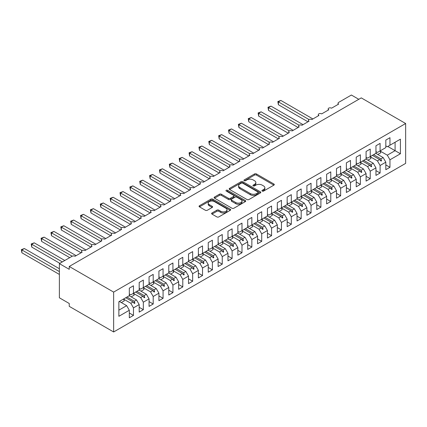 <?xml version="1.0" encoding="UTF-8"?>
<svg xmlns="http://www.w3.org/2000/svg" width="427" height="427" viewBox="0 0 427 427"><rect width="100%" height="100%" fill="white"/><g stroke="black" fill="none" stroke-linecap="round" stroke-linejoin="round"><path stroke-width="0.64" d="M262.237 191.077A0.961 0.555 0 0 0 263.592 191.077L273.883 185.137A1.372 0.79 0 0 0 274.283 184.576A1.372 0.79 0 0 0 273.883 184.016L256.451 173.954A1.372 0.79 0 0 0 254.513 173.954L244.228 179.895A0.961 0.555 0 0 0 243.945 180.285A0.961 0.555 0 0 0 244.228 180.674A0.961 0.555 0 0 0 245.584 180.674L246.913 179.906A4.382 2.53 0 0 1 253.11 179.906L254.561 180.749A4.382 2.53 0 0 1 255.848 182.537A4.382 2.53 0 0 1 254.561 184.325L253.232 185.094A0.961 0.555 0 0 0 252.949 185.483A0.961 0.555 0 0 0 253.232 185.878A0.961 0.555 0 0 0 254.588 185.878L255.917 185.11A4.382 2.53 0 0 1 262.114 185.11L263.571 185.948A4.382 2.53 0 0 1 264.852 187.736A4.382 2.53 0 0 1 263.571 189.524L262.237 190.293A0.961 0.555 0 0 0 261.954 190.682A0.961 0.555 0 0 0 262.237 191.077L262.237 190.293M212.005 212.977A1.372 0.79 0 0 0 211.605 213.537A1.372 0.79 0 0 0 212.005 214.092L216.895 216.916A1.372 0.79 0 0 0 218.832 216.916L230.26 210.319A1.372 0.79 0 0 0 230.66 209.764A1.372 0.79 0 0 0 230.26 209.203L212.827 199.142A1.372 0.79 0 0 0 210.89 199.142L199.462 205.739A1.372 0.79 0 0 0 199.062 206.294A1.372 0.79 0 0 0 199.462 206.855L205.371 210.265A1.372 0.79 0 0 0 207.308 210.265L212.198 207.442A1.372 0.79 0 0 0 212.598 206.881A1.372 0.79 0 0 0 212.198 206.326L209.267 204.634A3.662 2.114 0 0 1 208.195 203.135A3.662 2.114 0 0 1 210.458 201.181A3.662 2.114 0 0 1 214.45 201.64L225.926 208.269A3.662 2.114 0 0 1 226.999 209.764A3.662 2.114 0 0 1 224.735 211.717A3.662 2.114 0 0 1 220.743 211.258L218.832 210.153A1.372 0.79 0 0 0 216.895 210.153L212.005 212.977L212.005 214.092M405.65 123.51L113.641 292.1L113.641 331.971L405.65 163.381L405.65 123.51L361.258 97.879L69.243 266.469L69.243 269.32L59.38 263.619L72.104 256.275A2.092 1.206 180 0 1 75.067 256.275L82.171 252.176A2.092 1.206 0 0 1 81.557 251.316A2.092 1.206 0 0 1 82.075 250.521A2.092 1.206 180 0 1 84.93 250.58L92.035 246.475A2.092 1.206 0 0 1 91.421 245.621A2.092 1.206 0 0 1 91.938 244.826A2.092 1.206 180 0 1 94.794 244.884L101.898 240.78A2.092 1.206 0 0 1 101.284 239.926A2.092 1.206 0 0 1 101.802 239.131A2.092 1.206 180 0 1 104.663 239.189L111.762 235.085A2.092 1.206 0 0 1 111.153 234.231A2.092 1.206 0 0 1 111.671 233.436A2.092 1.206 180 0 1 114.527 233.489L121.631 229.39A2.092 1.206 0 0 1 121.017 228.536A2.092 1.206 0 0 1 121.535 227.74A2.092 1.206 180 0 1 124.39 227.794L131.495 223.695A2.092 1.206 0 0 1 130.881 222.841A2.092 1.206 0 0 1 131.399 222.045A2.092 1.206 180 0 1 134.259 222.099L141.358 218A2.092 1.206 0 0 1 140.745 217.146A2.092 1.206 0 0 1 141.262 216.35A2.092 1.206 180 0 1 144.123 216.404L151.227 212.304A2.092 1.206 0 0 1 150.614 211.45A2.092 1.206 0 0 1 151.131 210.655A2.092 1.206 180 0 1 153.987 210.708L161.091 206.609A2.092 1.206 0 0 1 160.477 205.755A2.092 1.206 0 0 1 160.995 204.96A2.092 1.206 180 0 1 163.851 205.013L170.955 200.914A2.092 1.206 0 0 1 170.341 200.06A2.092 1.206 0 0 1 170.859 199.265A2.092 1.206 180 0 1 173.72 199.318L180.818 195.219A2.092 1.206 0 0 1 180.21 194.36A2.092 1.206 0 0 1 180.728 193.564A2.092 1.206 180 0 1 183.583 193.623L190.688 189.519A2.092 1.206 0 0 1 190.074 188.665A2.092 1.206 0 0 1 190.591 187.869A2.092 1.206 180 0 1 193.447 187.928L200.551 183.823A2.092 1.206 0 0 1 199.937 182.969A2.092 1.206 0 0 1 200.455 182.174A2.092 1.206 180 0 1 203.316 182.233L210.415 178.128A2.092 1.206 0 0 1 209.806 177.274A2.092 1.206 0 0 1 210.319 176.479A2.092 1.206 180 0 1 213.18 176.532L220.284 172.433A2.092 1.206 0 0 1 219.67 171.579A2.092 1.206 0 0 1 220.188 170.784A2.092 1.206 180 0 1 223.043 170.837L230.148 166.738A2.092 1.206 0 0 1 229.534 165.884A2.092 1.206 0 0 1 230.052 165.089A2.092 1.206 180 0 1 232.907 165.142L240.011 161.043A2.092 1.206 0 0 1 239.398 160.189A2.092 1.206 0 0 1 239.915 159.394A2.092 1.206 180 0 1 242.776 159.447L249.88 155.348A2.092 1.206 0 0 1 249.267 154.494A2.092 1.206 0 0 1 249.784 153.699A2.092 1.206 180 0 1 252.64 153.752L259.744 149.653A2.092 1.206 0 0 1 259.13 148.799A2.092 1.206 0 0 1 259.648 148.004A2.092 1.206 180 0 1 262.504 148.057L269.608 143.958A2.092 1.206 0 0 1 268.994 143.104A2.092 1.206 0 0 1 269.512 142.308A2.092 1.206 180 0 1 272.373 142.362L279.471 138.263A2.092 1.206 0 0 1 278.863 137.403A2.092 1.206 0 0 1 279.381 136.608A2.092 1.206 180 0 1 282.236 136.667L289.341 132.562A2.092 1.206 0 0 1 288.727 131.708A2.092 1.206 0 0 1 289.244 130.913A2.092 1.206 180 0 1 292.1 130.972L299.204 126.867A2.092 1.206 0 0 1 298.59 126.013A2.092 1.206 0 0 1 299.108 125.218A2.092 1.206 180 0 1 301.964 125.276L309.068 121.172A2.092 1.206 0 0 1 308.454 120.318A2.092 1.206 0 0 1 308.972 119.523A2.092 1.206 180 0 1 311.833 119.576L318.937 115.477A2.092 1.206 0 0 1 318.323 114.623A2.092 1.206 0 0 1 318.841 113.828A2.092 1.206 180 0 1 321.696 113.881L328.801 109.782A2.092 1.206 0 0 1 328.187 108.928A2.092 1.206 0 0 1 328.705 108.132A2.092 1.206 180 0 1 331.56 108.186L338.664 104.087A2.092 1.206 0 0 1 338.051 103.233A2.092 1.206 0 0 1 338.664 102.379L351.389 95.029L358.792 99.304M113.641 292.1L69.243 266.469M247.009 199.532A1.372 0.79 0 0 0 248.946 199.532L260.374 192.935A1.372 0.79 0 0 0 260.774 192.374A1.372 0.79 0 0 0 260.374 191.814L242.942 181.753A1.372 0.79 0 0 0 241.004 181.753L229.582 188.35A1.372 0.79 0 0 0 229.176 188.91A1.372 0.79 0 0 0 229.582 189.471L247.009 199.532M226.62 191.28A0.961 0.555 0 0 1 227.596 191.419L227.596 190.277L245.317 200.509A1.372 0.79 0 0 1 245.717 201.069A1.372 0.79 0 0 1 245.317 201.629L233.889 208.227A1.372 0.79 0 0 1 231.952 208.227L214.525 198.16L214.525 197.044A1.372 0.79 0 0 0 214.119 197.605A1.372 0.79 0 0 0 214.525 198.16M214.525 197.044L219.414 194.221A1.372 0.79 0 0 1 221.351 194.221L228.418 198.299A1.372 0.79 0 0 0 230.356 198.299L233.601 196.431A1.372 0.79 0 0 0 234.001 195.87A1.372 0.79 0 0 0 233.601 195.31L226.241 191.061A0.961 0.555 0 0 1 225.958 190.672A0.961 0.555 0 0 1 226.55 190.159A0.961 0.555 0 0 1 227.596 190.277M129.322 293.979L130.806 294.833L133.47 293.296L133.47 285.775L129.322 288.172L129.322 295.687L118.866 301.724L118.866 316.306L129.322 310.269L126.659 305.657L119.363 301.441M129.322 313.002L133.47 315.393L133.47 307.878L139.191 304.574L136.528 299.962L129.226 295.746M123.526 299.06L130.806 303.266L133.47 307.878M139.191 288.284L140.67 289.138L143.333 287.601L143.333 280.08L139.191 282.477L139.191 289.992L133.47 293.296M139.191 307.307L143.333 309.698L143.333 302.183L149.055 298.879L146.392 294.262L139.09 290.05M133.389 293.365L140.67 297.566L143.333 302.183M149.055 282.589L150.534 283.443L153.197 281.905L153.197 274.385L149.055 276.776L149.055 284.297L143.333 287.601M149.055 301.611L153.197 304.003L153.197 296.487L158.919 293.184L156.255 288.567L148.954 284.355M143.258 287.67L150.534 291.871L153.197 296.487M158.919 276.893L160.403 277.747L163.066 276.21L163.066 268.69L158.919 271.081L158.919 278.601L153.197 281.905M158.919 295.916L163.066 298.308L163.066 290.792L168.788 287.488L166.124 282.871L158.823 278.66M153.122 281.975L160.403 286.175L163.066 290.792M168.788 271.198L170.266 272.052L172.93 270.515L172.93 262.995L168.788 265.386L168.788 272.906L163.066 276.21M168.788 290.221L172.93 292.612L172.93 285.092L178.651 281.793L175.988 277.176L168.686 272.965M160.771 279.786L163.781 278.046A11.161 6.442 60 0 0 162.975 276.258L170.266 280.48L172.93 285.092M178.651 265.503L180.13 266.357L182.793 264.82L182.793 257.3L178.651 259.691L178.651 267.211L172.93 270.515M178.651 284.526L182.793 286.917L182.793 279.397L188.515 276.093L185.852 271.481L178.55 267.265M172.85 270.585L180.13 274.785L182.793 279.397M188.515 259.808L189.994 260.662L192.657 259.12L192.657 251.604L188.515 253.996L188.515 261.516L182.793 264.82M188.515 278.831L192.657 281.222L192.657 273.702L198.379 270.398L195.715 265.786L188.419 261.57M182.719 264.889L189.994 269.09L192.657 273.702M198.379 254.108L199.863 254.962L202.526 253.424L202.526 245.909L198.379 248.3L198.379 255.821L192.657 259.12M198.379 273.136L202.526 275.527L202.526 268.007L208.248 264.703L205.584 260.091L198.283 255.874M192.582 259.189L199.863 263.395L202.526 268.007M208.248 248.413L209.726 249.267L212.39 247.729L212.39 240.214L208.248 242.605L208.248 250.121L202.526 253.424M208.248 267.435L212.39 269.832L212.39 262.311L218.112 259.008L215.448 254.396L208.146 250.179M202.446 253.494L209.726 257.7L212.39 262.311M218.112 242.717L219.59 243.571L222.253 242.034L222.253 234.519L218.112 236.91L218.112 244.425L212.39 247.729M218.112 261.74L222.253 264.137L222.253 256.616L227.975 253.312L225.312 248.701L218.016 244.484M212.315 247.799L219.59 252.005L222.253 256.616M227.975 237.022L229.459 237.876L232.123 236.339L232.123 228.819L227.975 231.215L227.975 238.73L222.253 242.034M227.975 256.045L232.123 258.436L232.123 250.921L237.844 247.617L235.181 243.006L227.879 238.789M222.179 242.104L229.459 246.31L232.123 250.921M237.844 231.327L239.323 232.181L241.986 230.644L241.986 223.124L237.844 225.52L237.844 233.035L232.123 236.339M237.844 250.35L241.986 252.741L241.986 245.226L247.708 241.922L245.045 237.305L237.743 233.094M232.042 236.409L239.323 240.609L241.986 245.226M247.708 225.632L249.187 226.486L251.85 224.949L251.85 217.428L247.708 219.82L247.708 227.34L241.986 230.644M247.708 244.655L251.85 247.046L251.85 239.531L257.572 236.227L254.908 231.61L247.607 227.399M241.906 230.713L249.187 234.914L251.85 239.531M257.572 219.937L259.05 220.791L261.714 219.254L261.714 211.733L257.572 214.124L257.572 221.645L251.85 224.949M257.572 238.96L261.714 241.351L261.714 233.836L267.435 230.532L264.772 225.915L257.476 221.704M251.775 225.018L259.05 229.219L261.714 233.836M267.435 214.242L268.919 215.096L271.583 213.559L271.583 206.038L267.435 208.429L267.435 215.95L261.714 219.254M267.435 233.265L271.583 235.656L271.583 228.135L277.304 224.837L274.641 220.22L267.339 216.009M261.639 219.323L268.919 223.524L271.583 228.135M277.304 208.547L278.783 209.401L281.446 207.864L281.446 200.343L277.304 202.734L277.304 210.255L271.583 213.559M277.304 227.57L281.446 229.961L281.446 222.44L287.168 219.136L284.505 214.525L277.203 210.308M271.503 213.628L278.783 217.829L281.446 222.44M287.168 202.852L288.647 203.706L291.31 202.163L291.31 194.648L287.168 197.039L287.168 204.56L281.446 207.864M287.168 221.875L291.31 224.266L291.31 216.745L297.032 213.441L294.368 208.83L287.072 204.613M279.157 211.44L282.167 209.7A11.161 6.442 60 0 0 281.361 207.912L288.647 212.134L291.31 216.745M297.032 197.151L298.516 198.005L301.179 196.468L301.179 188.953L297.032 191.344L297.032 198.865L291.31 202.163M297.032 216.179L301.179 218.571L301.179 211.05L306.901 207.746L304.237 203.135L296.936 198.918M291.235 202.233L298.516 206.438L301.179 211.05M306.901 191.456L308.379 192.31L311.043 190.773L311.043 183.258L306.901 185.649L306.901 193.164L301.179 196.468M306.901 210.479L311.043 212.876L311.043 205.355L316.765 202.051L314.101 197.439L306.799 193.223M298.884 200.044L301.894 198.309A11.161 6.442 60 0 0 301.088 196.521L308.379 200.743L311.043 205.355M316.765 185.761L318.243 186.615L320.907 185.078L320.907 177.563L316.765 179.954L316.765 187.469L311.043 190.773M316.765 204.784L320.907 207.18L320.907 199.66L326.628 196.356L323.965 191.744L316.663 187.528M310.963 190.842L318.243 195.048L320.907 199.66M326.628 180.066L328.107 180.92L330.77 179.383L330.77 171.862L326.628 174.259L326.628 181.774L320.907 185.078M326.628 199.089L330.77 201.48L330.77 193.965L336.492 190.661L333.829 186.049L326.532 181.833M320.832 185.147L328.107 189.353L330.77 193.965M336.492 174.371L337.976 175.225L340.639 173.688L340.639 166.167L336.492 168.564L336.492 176.079L330.77 179.383M336.492 193.394L340.639 195.785L340.639 188.27L346.361 184.966L343.698 180.349L336.396 176.137M330.695 179.452L337.976 183.653L340.639 188.27M346.361 168.676L347.84 169.53L350.503 167.992L350.503 160.472L346.361 162.863L346.361 170.384L340.639 173.688M346.361 187.699L350.503 190.09L350.503 182.575L356.225 179.271L353.561 174.654L346.26 170.442M340.559 173.757L347.84 177.958L350.503 182.575M356.225 162.981L357.703 163.835L360.367 162.297L360.367 154.777L356.225 157.168L356.225 164.689L350.503 167.992M356.225 182.003L360.367 184.395L360.367 176.879L366.088 173.575L363.425 168.959L356.129 164.747M350.428 168.062L357.703 172.262L360.367 176.879M366.088 157.285L367.572 158.139L370.236 156.602L370.236 149.082L366.088 151.473L366.088 158.993L360.367 162.297M366.088 176.308L370.236 178.7L370.236 171.179L375.957 167.88L373.294 163.263L365.992 159.052M360.292 162.367L367.572 166.567L370.236 171.179M375.957 151.59L377.436 152.444L380.099 150.907L380.099 143.387L375.957 145.778L375.957 153.298L370.236 156.602M375.957 170.613L380.099 173.004L380.099 165.484L385.821 162.18L385.821 169.7L389.963 167.309L389.963 159.789L400.419 153.752L395.092 150.678L395.092 142.25L400.419 139.17L400.419 153.752M370.156 156.672L377.436 160.872L380.099 165.484M385.821 145.895L387.3 146.749L389.963 145.207L389.963 137.691L385.821 140.083L385.821 147.603L380.099 150.907M385.821 164.918L389.963 167.309M380.019 150.977L387.3 155.177L389.963 159.789M59.38 263.619L59.38 297.795L69.243 303.49L69.243 306.34L113.641 331.971M133.47 315.393L129.322 317.789L129.322 310.269M143.333 309.698L139.191 312.094L139.191 304.574M153.197 304.003L149.055 306.394L149.055 298.879M163.066 298.308L158.919 300.699L158.919 293.184M172.93 292.612L168.788 295.004L168.788 287.488M182.793 286.917L178.651 289.309L178.651 281.793M192.657 281.222L188.515 283.613L188.515 276.093M202.526 275.527L198.379 277.918L198.379 270.398M212.39 269.832L208.248 272.223L208.248 264.703M222.253 264.137L218.112 266.528L218.112 259.008M232.123 258.436L227.975 260.833L227.975 253.312M241.986 252.741L237.844 255.138L237.844 247.617M251.85 247.046L247.708 249.437L247.708 241.922M261.714 241.351L257.572 243.742L257.572 236.227M271.583 235.656L267.435 238.047L267.435 230.532M281.446 229.961L277.304 232.352L277.304 224.837M291.31 224.266L287.168 226.657L287.168 219.136M301.179 218.571L297.032 220.962L297.032 213.441M311.043 212.876L306.901 215.267L306.901 207.746M320.907 207.18L316.765 209.572L316.765 202.051M330.77 201.48L326.628 203.876L326.628 196.356M340.639 195.785L336.492 198.181L336.492 190.661M350.503 190.09L346.361 192.481L346.361 184.966M360.367 184.395L356.225 186.786L356.225 179.271M370.236 178.7L366.088 181.091L366.088 173.575M380.099 173.004L375.957 175.396L375.957 167.88M389.963 145.207L400.419 139.17M134.27 292.831L134.9 292.468M126.968 297.048L134.27 301.265L136.528 299.962M130.806 303.266L133.059 301.964L134.404 303.464L134.9 303.175L134.27 301.265M125.757 297.747L133.059 301.964M144.134 287.136L144.764 286.773M136.837 291.353L144.134 295.564L146.392 294.262M140.67 297.566L142.922 296.263L144.273 297.768L144.764 297.48L144.134 295.564M135.626 292.052L142.922 296.263M154.003 281.441L154.627 281.078M146.701 285.658L154.003 289.869L156.255 288.567M150.534 291.871L152.791 290.568L154.136 292.073L154.627 291.785L154.003 289.869M145.49 286.357L152.791 290.568M163.867 275.746L164.496 275.383M156.565 279.963L163.867 284.174L166.124 282.871M160.403 286.175L162.655 284.873L164 286.378L164.496 286.09L163.867 284.174M155.353 280.662L162.655 284.873M173.73 270.051L174.36 269.688M166.434 274.262L173.73 278.479L175.988 277.176M170.266 280.48L172.519 279.178L173.864 280.678L174.36 280.395L173.73 278.479M165.222 274.961L172.519 279.178M183.599 264.356L184.224 263.993M176.298 268.567L183.599 272.784L185.852 271.481M180.13 274.785L182.388 273.483L183.733 274.983L184.224 274.7L183.599 272.784M175.086 269.266L182.388 273.483M193.463 258.661L194.088 258.298M186.161 262.872L193.463 267.088L195.715 265.786M189.994 269.09L192.251 267.788L193.596 269.288L194.088 269.005L193.463 267.088M184.95 263.571L192.251 267.788M203.327 252.96L203.957 252.603M196.025 257.177L203.327 261.393L205.584 260.091M199.863 263.395L202.115 262.093L203.46 263.592L203.957 263.31L203.327 261.393M194.813 257.876L202.115 262.093M213.19 247.265L213.82 246.907M205.894 251.482L213.19 255.698L215.448 254.396M209.726 257.7L211.984 256.397L213.329 257.897L213.82 257.614L213.19 255.698M204.682 252.181L211.984 256.397M223.059 241.57L223.684 241.207M215.758 245.787L223.059 250.003L225.312 248.701M219.59 252.005L221.848 250.702L223.193 252.202L223.684 251.919L223.059 250.003M214.546 246.486L221.848 250.702M232.923 235.875L233.553 235.512M225.621 240.091L232.923 244.308L235.181 243.006M229.459 246.31L231.712 245.007L233.057 246.507L233.553 246.219L232.923 244.308M224.41 240.791L231.712 245.007M242.787 230.18L243.417 229.817M235.49 234.396L242.787 238.608L245.045 237.305M239.323 240.609L241.575 239.307L242.92 240.812L243.417 240.524L242.787 238.608M234.279 235.096L241.575 239.307M252.656 224.485L253.28 224.122M245.354 228.701L252.656 232.912L254.908 231.61M249.187 234.914L251.444 233.612L252.789 235.117L253.28 234.829L252.656 232.912M244.143 229.4L251.444 233.612M262.52 218.789L263.144 218.427M255.218 223.006L262.52 227.217L264.772 225.915M259.05 229.219L261.308 227.917L262.653 229.422L263.144 229.134L262.52 227.217M254.006 223.705L261.308 227.917M272.383 213.094L273.013 212.731M265.082 217.306L272.383 221.522L274.641 220.22M268.919 223.524L271.172 222.221L272.517 223.721L273.013 223.438L272.383 221.522M263.87 218.005L271.172 222.221M282.247 207.399L282.877 207.036M274.951 211.611L282.247 215.827L284.505 214.525M278.783 217.829L281.041 216.526L282.386 218.026L282.877 217.743L282.247 215.827M273.739 212.31L281.041 216.526M292.116 201.704L292.741 201.341M284.814 205.915L292.116 210.132L294.368 208.83M288.647 212.134L290.904 210.831L292.249 212.331L292.741 212.048L292.116 210.132M283.603 206.615L290.904 210.831M301.98 196.004L302.61 195.646M294.678 200.22L301.98 204.437L304.237 203.135M298.516 206.438L300.768 205.136L302.113 206.636L302.61 206.353L301.98 204.437M293.466 200.92L300.768 205.136M311.843 190.309L312.473 189.951M304.547 194.525L311.843 198.742L314.101 197.439M308.379 200.743L310.632 199.441L311.977 200.941L312.473 200.658L311.843 198.742M303.335 195.224L310.632 199.441M321.712 184.613L322.337 184.25M314.411 188.83L321.712 193.047L323.965 191.744M318.243 195.048L320.501 193.746L321.846 195.246L322.337 194.963L321.712 193.047M313.199 189.529L320.501 193.746M331.576 178.918L332.201 178.555M324.274 183.135L331.576 187.352L333.829 186.049M328.107 189.353L330.365 188.051L331.71 189.551L332.201 189.268L331.576 187.352M323.063 183.834L330.365 188.051M341.44 173.223L342.07 172.86M334.138 177.44L341.44 181.651L343.698 180.349M337.976 183.653L340.228 182.35L341.573 183.856L342.07 183.567L341.44 181.651M332.932 178.139L340.228 182.35M351.309 167.528L351.933 167.165M344.007 171.745L351.309 175.956L353.561 174.654M347.84 177.958L350.097 176.655L351.442 178.16L351.933 177.872L351.309 175.956M342.796 172.444L350.097 176.655M361.173 161.833L361.797 161.47M353.871 166.05L361.173 170.261L363.425 168.959M357.703 172.262L359.961 170.96L361.306 172.465L361.797 172.177L361.173 170.261M352.659 166.749L359.961 170.96M371.036 156.138L371.666 155.775M363.735 160.349L371.036 164.566L373.294 163.263M367.572 166.567L369.825 165.265L371.17 166.765L371.666 166.482L371.036 164.566M362.523 161.048L369.825 165.265M380.9 150.443L381.53 150.08M373.604 154.654L380.9 158.871L383.158 157.568L375.856 153.352M377.436 160.872L379.688 159.57L381.039 161.07L381.53 160.787L380.9 158.871M372.392 155.353L379.688 159.57M383.158 157.568L385.821 162.18M387.3 155.177L395.092 150.678L387.796 146.461M118.866 310.157L126.659 305.657M379.977 159.89L381.53 160.787M370.113 165.585L371.666 166.482M360.249 171.28L361.797 172.177M350.38 176.981L351.933 177.872M340.516 182.676L342.07 183.567M330.653 188.371L332.201 189.268M320.789 194.066L322.337 194.963M310.92 199.761L312.473 200.658M301.056 205.456L302.61 206.353M291.193 211.151L292.741 212.048M281.324 216.847L282.877 217.743M271.46 222.542L273.013 223.438M261.596 228.237L263.144 229.134M251.733 233.937L253.28 234.829M241.863 239.632L243.417 240.524M232 245.328L233.553 246.219M222.136 251.023L223.684 251.919M212.267 256.718L213.82 257.614M202.403 262.413L203.957 263.31M192.54 268.108L194.088 269.005M182.676 273.803L184.224 274.7M172.807 279.498L174.36 280.395M162.943 285.193L164.496 286.09M153.079 290.894L154.627 291.785M143.21 296.589L144.764 297.48M133.347 302.284L134.9 303.175M262.621 191.211L263.571 190.661A4.382 2.53 0 0 0 264.852 188.873L264.852 187.736M255.848 182.537L255.848 183.674A4.382 2.53 0 0 1 254.561 185.462L253.617 186.012M273.862 185.147L256.451 175.091A1.372 0.79 0 0 0 254.513 175.091L244.607 180.813M260.353 192.945L242.942 182.889A1.372 0.79 0 0 0 241.004 182.889L229.598 189.476L229.582 188.35M257.951 192.769A0.961 0.555 0 0 0 258.234 192.374A0.961 0.555 0 0 0 257.951 191.985L242.653 183.151A0.961 0.555 0 0 0 241.298 183.151L239.894 183.962A4.382 2.53 0 0 0 238.608 185.75A4.382 2.53 0 0 0 239.894 187.538L250.35 193.575A4.382 2.53 0 0 0 256.547 193.575L257.951 192.769L257.951 193.906A0.961 0.555 0 0 0 258.234 193.516L258.234 192.374M238.608 185.75L238.608 186.887A4.382 2.53 0 0 0 239.894 188.681L239.894 187.538M257.951 193.906L256.547 194.717A4.382 2.53 0 0 1 250.35 194.717L239.894 188.681M214.541 198.171L219.414 195.358L219.414 194.221M234.001 195.87L234.001 197.007A1.372 0.79 0 0 1 233.601 197.568L230.356 199.441A1.372 0.79 0 0 1 228.418 199.441L221.351 195.358A1.372 0.79 0 0 0 219.414 195.358M227.596 191.419L245.295 201.64M235.752 202.537A3.662 2.114 0 0 0 239.744 202.996A3.662 2.114 0 0 0 242.008 201.042A3.662 2.114 0 0 0 240.935 199.548L236.889 197.21A1.372 0.79 0 0 0 234.957 197.21L231.712 199.083A1.372 0.79 0 0 0 231.311 199.644A1.372 0.79 0 0 0 231.712 200.204L235.752 202.537L235.752 203.674A3.662 2.114 0 0 0 239.744 204.133A3.662 2.114 0 0 0 242.008 202.179L242.008 201.042M231.311 199.644L231.311 200.781A1.372 0.79 0 0 0 231.712 201.341L231.712 200.204M235.752 203.674L231.712 201.341M226.999 209.764L226.999 210.901A3.662 2.114 0 0 1 224.735 212.854A3.662 2.114 0 0 1 220.743 212.395L218.832 211.29A1.372 0.79 0 0 0 216.895 211.29L212.022 214.103M208.195 203.135L208.195 204.277A3.662 2.114 0 0 0 209.267 205.771L209.267 204.634M212.198 206.326L212.198 207.442L209.267 205.771M230.238 210.33L212.827 200.279A1.372 0.79 0 0 0 210.89 200.279L199.484 206.865M277.849 101.551L278.388 101.866L278.388 104.711L277.849 101.551L280.854 100.441L278.388 101.866L308.972 119.523M278.388 104.711L307.984 121.802M280.854 100.441L312.916 118.952M375.957 152.546A11.161 6.442 60 0 1 376.582 153.773M380.014 150.955A11.161 6.442 60 0 1 380.82 152.743L377.81 154.483M267.98 107.246L268.524 107.561L268.524 110.412L267.98 107.246L270.99 106.136L268.524 107.561L299.108 125.218M268.524 110.412L298.121 127.497M270.99 106.136L303.053 124.647M366.088 158.241A11.161 6.442 60 0 1 366.718 159.468M370.145 156.65A11.161 6.442 60 0 1 370.951 158.438L367.946 160.178M258.116 112.941L258.655 113.256L258.655 116.107L258.116 112.941L261.127 111.831L258.655 113.256L289.244 130.913M258.655 116.107L288.252 133.192M261.127 111.831L293.184 130.342M356.225 163.936A11.161 6.442 60 0 1 356.855 165.164M360.281 162.345A11.161 6.442 60 0 1 361.087 164.133L358.077 165.873M248.252 118.642L248.792 118.952L248.792 121.802L248.252 118.642L251.257 117.526L248.792 118.952L279.375 136.608M248.792 121.802L278.388 138.887M251.257 117.526L283.32 136.037M346.361 169.631A11.161 6.442 60 0 1 346.991 170.859M350.418 168.041A11.161 6.442 60 0 1 351.224 169.829L348.213 171.569M238.383 124.337L238.928 124.647L238.928 127.497L238.383 124.337L241.394 123.222L238.928 124.647L269.512 142.308M238.928 127.497L268.524 144.582M241.394 123.222L273.456 141.737M336.492 175.326A11.161 6.442 60 0 1 337.122 176.554M340.549 173.736A11.161 6.442 60 0 1 341.354 175.524L338.349 177.264M228.52 130.032L229.064 130.342L229.064 133.192L228.52 130.032L231.53 128.922L229.064 130.342L259.648 148.004M229.064 133.192L258.655 150.277M231.53 128.922L263.592 147.432M326.628 181.021A11.161 6.442 60 0 1 327.258 182.254M330.685 179.431A11.161 6.442 60 0 1 331.491 181.224L328.48 182.959M218.656 135.727L219.195 136.037L219.195 138.887L218.656 135.727L221.661 134.617L219.195 136.037L249.784 153.699M219.195 138.887L248.792 155.972M221.661 134.617L253.723 153.128M316.765 186.722A11.161 6.442 60 0 1 317.394 187.949M320.821 185.131A11.161 6.442 60 0 1 321.627 186.919L318.617 188.654M208.787 141.422L209.331 141.737L209.331 144.582L208.787 141.422L211.797 140.312L209.331 141.737L239.915 159.394M209.331 144.582L238.928 161.668M211.797 140.312L243.86 158.823M306.901 192.417A11.161 6.442 60 0 1 307.525 193.644M310.957 190.826A11.161 6.442 60 0 1 311.763 192.614L308.753 194.349M198.923 147.118L199.468 147.432L199.468 150.277L198.923 147.118L201.934 146.007L199.468 147.432L230.052 165.089M199.468 150.277L229.064 167.363M201.934 146.007L233.996 164.518M297.032 198.112A11.161 6.442 60 0 1 297.662 199.34M189.06 152.813L189.599 153.128L189.599 155.972L189.06 152.813L192.07 151.702L189.599 153.128L220.188 170.784M189.599 155.972L219.195 173.063M192.07 151.702L224.127 170.213M287.168 203.807A11.161 6.442 60 0 1 287.798 205.035M291.225 202.217A11.161 6.442 60 0 1 292.031 204.005L289.02 205.739M179.196 158.508L179.735 158.823L179.735 161.668L179.196 158.508L182.201 157.398L179.735 158.823L210.319 176.479M179.735 161.668L209.331 178.758M182.201 157.398L214.263 175.908M277.304 209.502A11.161 6.442 60 0 1 277.934 210.73M169.327 164.203L169.871 164.518L169.871 167.368L169.327 164.203L172.337 163.093L169.871 164.518L200.455 182.174M169.871 167.368L199.468 184.453M172.337 163.093L204.4 181.603M267.435 215.197A11.161 6.442 60 0 1 268.065 216.425M271.492 213.607A11.161 6.442 60 0 1 272.298 215.395L269.293 217.135M159.463 169.898L160.008 170.213L160.008 173.063L159.463 169.898L162.473 168.788L160.008 170.213L190.591 187.869M160.008 173.063L189.599 190.148M162.473 168.788L194.536 187.298M257.572 220.892A11.161 6.442 60 0 1 258.202 222.12M261.628 219.302A11.161 6.442 60 0 1 262.434 221.09L259.424 222.83M149.599 175.598L150.139 175.908L150.139 178.758L149.599 175.598L152.604 174.483L150.139 175.908L180.728 193.564M150.139 178.758L179.735 195.844M152.604 174.483L184.667 192.993M247.708 226.588A11.161 6.442 60 0 1 248.338 227.815M251.765 224.997A11.161 6.442 60 0 1 252.57 226.785L249.56 228.525M139.73 181.294L140.275 181.603L140.275 184.453L139.73 181.294L142.741 180.178L140.275 181.603L170.859 199.265M140.275 184.453L169.871 201.539M142.741 180.178L174.803 198.694M237.844 232.283A11.161 6.442 60 0 1 238.469 233.51M241.901 230.692A11.161 6.442 60 0 1 242.701 232.48L239.696 234.22M129.867 186.989L130.411 187.298L130.411 190.148L129.867 186.989L132.877 185.878L130.411 187.298L160.995 204.96M130.411 190.148L160.008 207.234M132.877 185.878L164.939 204.389M227.975 237.978A11.161 6.442 60 0 1 228.605 239.211M232.032 236.387A11.161 6.442 60 0 1 232.838 238.181L229.827 239.915M120.003 192.684L120.542 192.993L120.542 195.844L120.003 192.684L123.013 191.574L120.542 192.993L151.131 210.655M120.542 195.844L150.139 212.929M123.013 191.574L155.07 210.084M218.112 243.678A11.161 6.442 60 0 1 218.741 244.906M222.168 242.088A11.161 6.442 60 0 1 222.974 243.876L219.964 245.61M110.139 198.379L110.678 198.694L110.678 201.539L110.139 198.379L113.144 197.269L110.678 198.694L141.262 216.35M110.678 201.539L140.275 218.624M113.144 197.269L145.207 215.779M208.248 249.373A11.161 6.442 60 0 1 208.878 250.601M212.304 247.783A11.161 6.442 60 0 1 213.11 249.571L210.1 251.306M100.27 204.074L100.815 204.389L100.815 207.234L100.27 204.074L103.281 202.964L100.815 204.389L131.399 222.045M100.815 207.234L130.411 224.319M103.281 202.964L135.343 221.474M198.379 255.068A11.161 6.442 60 0 1 199.009 256.296M202.435 253.478A11.161 6.442 60 0 1 203.241 255.266L200.236 257.001M90.407 209.769L90.951 210.084L90.951 212.929L90.407 209.769L93.417 208.659L90.951 210.084L121.535 227.74M90.951 212.929L120.542 230.02M93.417 208.659L125.479 227.169M188.515 260.764A11.161 6.442 60 0 1 189.145 261.991M192.572 259.173A11.161 6.442 60 0 1 193.378 260.961L190.367 262.696M80.543 215.464L81.082 215.779L81.082 218.624L80.543 215.464L83.548 214.354L81.082 215.779L111.671 233.436M81.082 218.624L110.678 235.715M83.548 214.354L115.61 232.864M178.651 266.459A11.161 6.442 60 0 1 179.281 267.686M182.708 264.868A11.161 6.442 60 0 1 183.514 266.656L180.504 268.396M70.674 221.159L71.218 221.474L71.218 224.324L70.674 221.159L73.684 220.049L71.218 221.474L101.802 239.131M71.218 224.324L100.815 241.41M73.684 220.049L105.747 238.56M168.788 272.154A11.161 6.442 60 0 1 169.412 273.381M172.844 270.563A11.161 6.442 60 0 1 173.645 272.351L170.64 274.091M60.81 226.854L61.355 227.169L61.355 230.02L60.81 226.854L63.82 225.744L61.355 227.169L91.938 244.826M61.355 230.02L90.951 247.105M63.82 225.744L95.883 244.255M158.919 277.849A11.161 6.442 60 0 1 159.549 279.077M50.946 232.555L51.486 232.864L51.486 235.715L50.946 232.555L53.951 231.439L51.486 232.864L82.075 250.521M51.486 235.715L81.082 252.8M53.951 231.439L86.014 249.95M149.055 283.544A11.161 6.442 60 0 1 149.685 284.772M153.112 281.953A11.161 6.442 60 0 1 153.917 283.741L150.907 285.482M41.083 238.25L41.622 238.56L41.622 241.41L41.083 238.25L44.088 237.134L41.622 238.56L72.206 256.221M41.622 241.41L69.74 257.641M44.088 237.134L76.15 255.65M139.191 289.239A11.161 6.442 60 0 1 139.816 290.467M143.248 287.649A11.161 6.442 60 0 1 144.054 289.437L141.043 291.177M31.214 243.945L31.758 244.255L31.758 247.105L31.214 243.945L34.224 242.835L31.758 244.255L62.337 261.911M31.758 247.105L59.871 263.336M34.224 242.835L64.808 260.491M129.322 294.934A11.161 6.442 60 0 1 129.952 296.167M133.379 293.344A11.161 6.442 60 0 1 134.185 295.137L131.18 296.872M21.35 249.64L21.894 249.95L21.894 252.8L21.35 249.64L24.36 248.53L21.894 249.95L59.38 271.593M21.894 252.8L59.38 274.444M24.36 248.53L59.38 268.748M119.768 301.206A11.161 6.442 60 0 1 120.088 301.862M123.515 299.044A11.161 6.442 60 0 1 124.321 300.832L121.311 302.567M263.571 190.661L263.571 189.524M253.232 185.878L253.232 185.094M254.561 185.462L254.561 184.325M244.228 180.674L244.228 179.895M254.513 175.091L254.513 173.954M256.451 175.091L256.451 173.954M273.883 185.137L273.883 184.016M241.004 182.889L241.004 181.753M242.942 182.889L242.942 181.753M260.374 192.935L260.374 191.814M250.35 194.717L250.35 193.575M256.547 194.717L256.547 193.575M221.351 195.358L221.351 194.221M228.418 199.441L228.418 198.299M230.356 199.441L230.356 198.299M233.601 197.568L233.601 196.431M245.317 201.629L245.317 200.509M216.895 211.29L216.895 210.153M218.832 211.29L218.832 210.153M220.743 212.395L220.743 211.258M199.462 206.855L199.462 205.739M210.89 200.279L210.89 199.142M212.827 200.279L212.827 199.142M230.26 210.319L230.26 209.203M338.051 104.439L338.051 103.233M328.187 110.134L328.187 108.928M318.323 115.829L318.323 114.623M308.454 121.53L308.454 120.318M298.59 127.225L298.59 126.013M288.727 132.92L288.727 131.708M278.863 138.615L278.863 137.403M268.994 144.31L268.994 143.104M259.13 150.005L259.13 148.799M249.267 155.7L249.267 154.494M239.398 161.395L239.398 160.189M229.534 167.09L229.534 165.884M219.67 172.786L219.67 171.579M209.806 178.486L209.806 177.274M199.937 184.181L199.937 182.969M190.074 189.876L190.074 188.665M180.21 195.571L180.21 194.36M170.341 201.266L170.341 200.06M160.477 206.962L160.477 205.755M150.614 212.657L150.614 211.45M140.745 218.352L140.745 217.146M130.881 224.047L130.881 222.841M121.017 229.742L121.017 228.536M111.153 235.442L111.153 234.231M101.284 241.138L101.284 239.926M91.421 246.833L91.421 245.621M81.557 252.528L81.557 251.316"/></g></svg>
